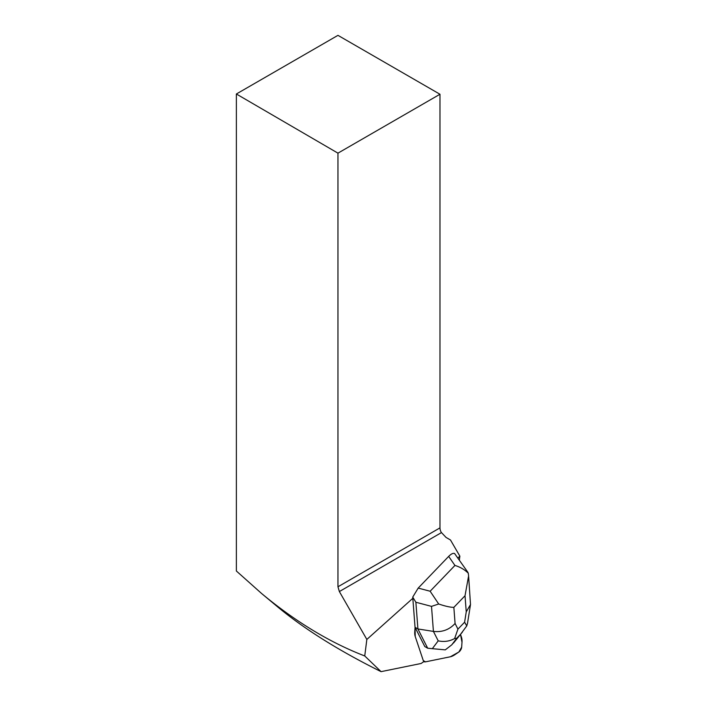 <?xml version="1.0" encoding="UTF-8"?>
<svg xmlns="http://www.w3.org/2000/svg" width="707" height="707" viewBox="0 0 707 707"><rect width="100%" height="100%" fill="white"/><g stroke="black" fill="none" stroke-linecap="round" stroke-linejoin="round"><path stroke-width="1.06" d="M412.729 597.106L418.199 588.091L430.139 591.238L438.693 603.99C445.224 606.217 450.279 607.34 453.85 607.366L455.078 623.477C449.325 629.751 442.105 632.394 433.418 631.404L431.509 606.376L415.875 602.249L412.729 597.106L415.053 627.33L414.762 631.634A22.81 9.377 120 0 0 415.221 636.477L423.272 660.568A9.129 3.747 120 0 0 424.103 661.681A9.129 3.747 120 0 0 425.49 661.849L450.377 656.768A22.81 9.377 120 0 0 454.795 654.753L458.861 652.013A3.65 1.502 120 0 0 461.662 647.17L461.998 642.283A22.81 9.377 120 0 0 461.53 637.449L460.522 634.435L461.998 642.283L461.662 647.17L458.861 652.013L450.377 656.768L425.49 661.849L423.272 660.568L415.221 636.477L423.272 660.568A9.129 3.747 120 0 0 423.953 661.584L424.103 661.681M457.915 557.964L459.886 556.197A50.188 20.627 120 0 0 459.559 558.389L459.356 560.032M364.741 655.963C329.957 642.566 295.579 621.753 261.608 593.509L236.368 571L236.368 93.996L337.955 153.154L337.955 586.783L339.36 591.556L366.845 639.446L364.741 655.963L381.073 671.65L421.178 663.466A37.418 15.377 -60 0 1 423.953 661.584M337.955 153.154L439.975 94.252L337.955 35.35L236.368 93.996M412.817 598.308L366.845 639.446M414.762 631.634A22.81 9.377 120 0 0 415.221 636.477L415.053 627.33L414.762 631.634M381.073 671.65C338.777 650.626 304.302 629.036 277.639 606.871L261.608 593.509M459.886 556.197L450.483 539.989L446.037 537.417L441.212 532.318A6.84 3.95 -120 0 1 439.975 527.882L337.955 586.783M439.975 94.252L439.975 527.882M415.053 627.33L424.801 646.552L427.682 648.213L417.917 628.956L415.036 627.286M468.661 576.762L470.5 604.547L466.249 611.855L465.02 595.754L468.6 575.896L468.281 573.218C464.596 569.595 460.151 567.005 454.937 565.441L448.662 556.4L418.199 588.091M448.662 556.4C451.172 553.881 453.152 552.927 454.61 553.537L467.698 572.051M415.875 602.249L417.917 628.956L433.418 631.404L438.216 640.851C444.076 642.106 449.546 641.337 454.628 638.536L457.942 629.124L464.605 622.204L466.779 625.898L460.655 634.179L456.731 638.253L454.628 638.536M456.731 638.253L451.755 644.855L445.277 649.866L432.322 648.673L438.216 640.851M427.682 648.213L432.322 648.673M451.755 644.855L462.413 632.085M431.509 606.376L438.693 603.99M468.281 573.218L467.654 571.99M467.53 623.212L466.779 625.898M339.36 591.556L441.398 532.645M455.078 623.477L457.942 629.124M464.605 622.204L466.249 611.855M465.02 595.754L453.85 607.366M430.139 591.238L454.937 565.441M453.585 642.955L460.655 634.179M467.548 623.114L470.5 604.547"/></g></svg>
